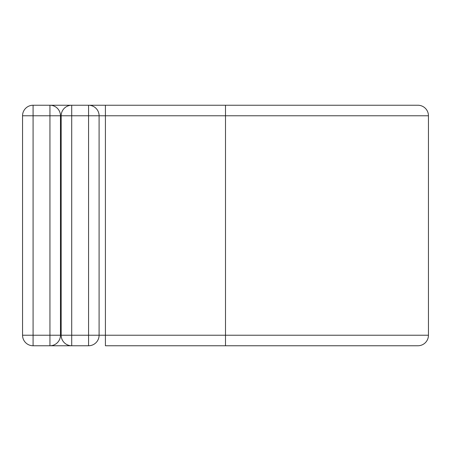 <?xml version="1.0" encoding="UTF-8"?>
<svg xmlns="http://www.w3.org/2000/svg" width="451" height="451" viewBox="0 0 451 451"><rect width="100%" height="100%" fill="white"/><g stroke="black" fill="none" stroke-linecap="round" stroke-linejoin="round"><path stroke-width="0.68" d="M49.937 345.759L49.937 115.772L33.086 115.772L33.086 105.241A10.536 10.536 0 0 0 22.55 115.772L33.086 115.772L33.086 345.759A10.536 10.536 0 0 1 22.55 335.228L60.473 335.228A10.536 10.536 0 0 1 49.937 345.759L33.086 345.759A10.536 10.536 0 0 1 22.55 335.228L22.55 115.772A10.536 10.536 0 0 1 33.086 105.241L49.937 105.241A10.536 10.536 0 0 1 60.473 115.772L60.473 335.228A10.536 10.536 0 0 1 49.937 345.759L71.709 345.759A10.536 10.536 0 0 1 61.173 335.228L61.173 115.772A10.536 10.536 0 0 1 71.709 105.241L88.559 105.241A10.536 10.536 0 0 1 99.096 115.772L99.096 335.228A10.536 10.536 0 0 1 88.559 345.759L71.709 345.759A10.536 10.536 0 0 1 61.173 335.228L88.559 335.228L88.559 115.772L71.709 115.772L71.709 345.759M49.937 105.241L71.709 105.241A10.536 10.536 0 0 0 61.173 115.772L60.473 115.772A10.536 10.536 0 0 0 49.937 105.241L49.937 115.772L60.473 115.772M225.5 345.759L225.5 105.241L417.914 105.241A10.536 10.536 0 0 1 428.45 115.772L428.45 335.228A10.536 10.536 0 0 1 417.914 345.759L105.416 345.759L105.416 335.228L99.096 335.228A10.536 10.536 0 0 1 88.559 345.759L88.559 335.228L99.096 335.228M105.416 105.241L88.559 105.241A10.536 10.536 0 0 1 99.096 115.772L105.416 115.772L105.416 105.241L225.5 105.241M428.45 335.228L105.416 335.228L105.416 115.772L428.45 115.772M88.559 105.241L88.559 115.772L99.096 115.772M61.173 115.772L71.709 115.772L71.709 105.241"/></g></svg>
